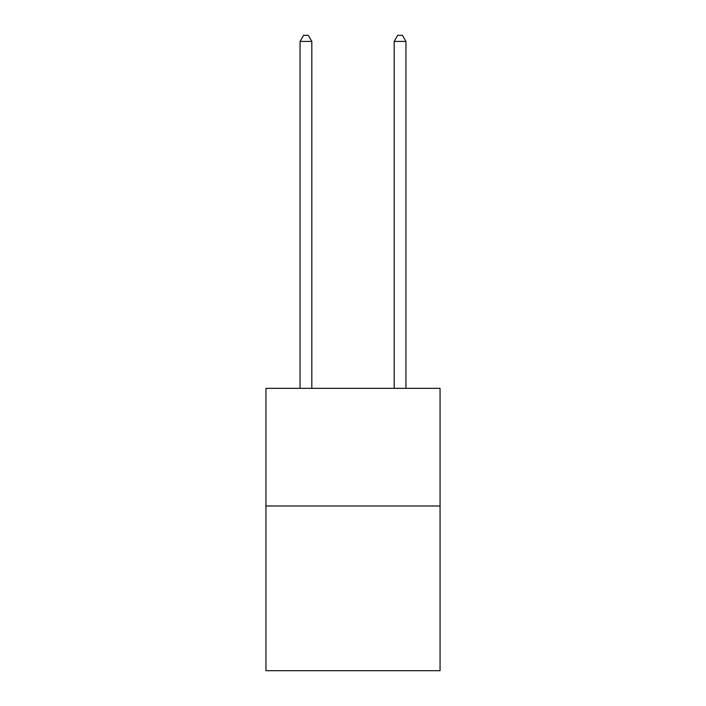 <?xml version="1.0" encoding="UTF-8"?>
<svg xmlns="http://www.w3.org/2000/svg" width="706" height="706" viewBox="0 0 706 706"><rect width="100%" height="100%" fill="white"/><g stroke="black" fill="none" stroke-linecap="round" stroke-linejoin="round"><path stroke-width="1.06" d="M440.059 505.99L440.059 670.7L265.941 670.7L265.941 388.344L440.059 388.344L440.059 505.99L265.941 505.99M311.823 388.344L311.823 41.416L300.059 41.416L300.059 388.344M300.059 41.416L303.589 35.3L308.293 35.3L311.823 41.416M405.941 388.344L405.941 41.416L394.177 41.416L394.177 388.344M394.177 41.416L397.707 35.3L402.411 35.3L405.941 41.416"/></g></svg>

